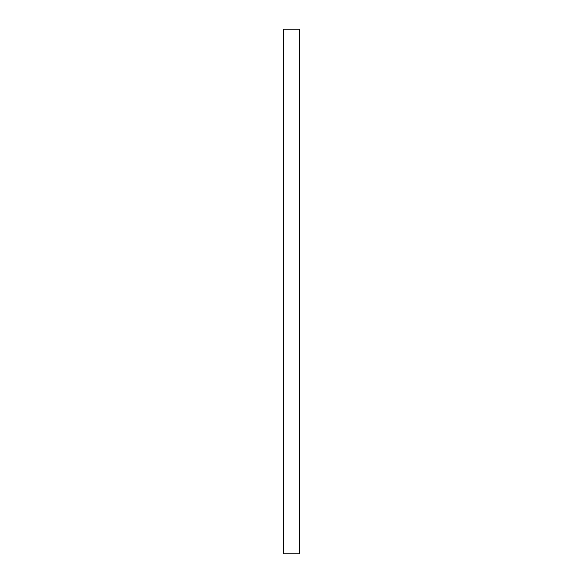 <?xml version="1.0" encoding="UTF-8"?>
<svg xmlns="http://www.w3.org/2000/svg" width="583" height="583" viewBox="0 0 583 583"><rect width="100%" height="100%" fill="white"/><g stroke="black" fill="none" stroke-linecap="round" stroke-linejoin="round"><path stroke-width="0.87" d="M299.37 291.5L299.37 553.85L283.63 553.85L283.63 29.15L299.37 29.15L299.37 291.5"/></g></svg>
